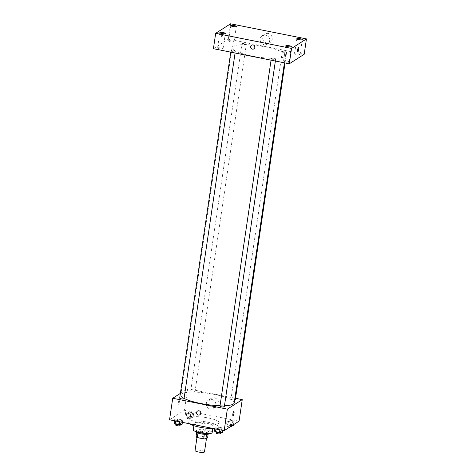 <?xml version="1.0" encoding="UTF-8"?>
<svg xmlns="http://www.w3.org/2000/svg" width="476" height="476" viewBox="0 0 476 476"><rect width="100%" height="100%" fill="white"/><g stroke="black" fill="none" stroke-linecap="round" stroke-linejoin="round"><path stroke-width="0.36" stroke-dasharray="2.38 1.78" d="M204.484 451.914A4.766 0.994 8.4 0 0 200.467 450.326A4.766 0.994 8.4 0 0 195.22 450.314A4.766 0.994 8.4 0 0 195.053 450.522M197.26 436.474A4.766 0.994 8.4 0 0 197.1 436.682A4.766 0.994 8.4 0 0 201.669 438.36A4.766 0.994 8.4 0 0 206.53 438.075A4.766 0.994 8.4 0 0 202.514 436.486A4.766 0.994 8.4 0 0 197.26 436.474M204.335 434.308L204.341 434.261A6.152 1.279 8.4 0 0 206.554 434.308L208.298 433.196A6.152 1.279 8.4 0 0 207.03 432.547L200.646 431.274L199.968 435.885L206.352 437.158A6.152 1.279 8.4 0 1 207.613 437.807M196.011 436.956L197.754 435.843A6.152 1.279 8.4 0 1 199.968 435.885M204.341 434.261L197.951 433.053M196.677 432.458L198.433 431.232L197.754 435.843M196.695 432.345A6.152 1.279 8.4 0 0 197.956 432.993M200.646 431.274A6.152 1.279 8.4 0 0 198.433 431.232M196.207 431.839A6.355 1.327 -171.6 0 1 202.687 431.458A6.355 1.327 -171.6 0 1 208.785 433.695M201.068 432.285A6.355 1.327 8.4 0 0 209.012 432.16A6.355 1.327 8.4 0 0 203.651 430.036A6.355 1.327 8.4 0 0 196.653 430.024A6.355 1.327 8.4 0 0 196.433 430.304A6.355 1.327 8.4 0 0 201.068 432.285M207.03 432.547L206.352 437.158M208.298 433.196L208.155 434.154M193.292 429.84A9.532 1.987 -171.6 0 1 203.014 429.263A9.532 1.987 -171.6 0 1 212.153 432.625M201.205 426.282A9.532 1.987 -171.6 0 1 194.256 423.307A9.532 1.987 -171.6 0 1 203.978 422.73A9.532 1.987 -171.6 0 1 213.117 426.091A9.532 1.987 -171.6 0 1 201.205 426.282M189.626 423.783A15.095 3.148 -171.6 0 1 188.752 422.492A15.095 3.148 -171.6 0 1 204.144 421.587A15.095 3.148 -171.6 0 1 218.621 426.901A15.095 3.148 -171.6 0 1 213.242 428.489M200.378 422.98A15.095 3.148 8.4 0 0 219.246 422.676A15.095 3.148 8.4 0 0 206.525 417.636A15.095 3.148 8.4 0 0 189.894 417.601A15.095 3.148 8.4 0 0 189.377 418.261A15.095 3.148 8.4 0 0 200.378 422.98M222.905 428.775L220.007 428.977L216.062 428.192L215.021 427.204L217.925 427.002L221.87 427.787L222.905 428.775L220.007 428.977L216.062 428.192L215.021 427.204L217.925 427.002L221.87 427.787L222.905 428.775L222.673 430.369M233.9 421.754L230.997 421.956L227.052 421.171L226.011 420.183L228.914 419.981L232.859 420.766L233.9 421.754L230.997 421.956L227.052 421.171L226.011 420.183L228.914 419.981L232.859 420.766L233.9 421.754L233.46 424.735M169.551 419.79L184.45 410.27L239.071 421.147M182.611 420.754L179.708 420.957L175.763 420.171L174.728 419.183L177.625 418.981L181.57 419.767L182.611 420.754L179.708 420.957L175.763 420.171L174.728 419.183L177.625 418.981L181.57 419.767L182.611 420.754L182.373 422.343M193.601 413.733L190.697 413.936L186.753 413.15L185.717 412.162L188.615 411.96L192.56 412.746L193.601 413.733L190.697 413.936L186.753 413.15L185.717 412.162L188.615 411.96L192.56 412.746L193.601 413.733L193.03 417.577L190.132 417.779L186.187 416.994L185.146 416.006L188.05 415.804L191.989 416.589L193.03 417.577M234.21 402.892A27.013 5.629 8.4 0 0 211.445 393.878A27.013 5.629 8.4 0 0 181.695 393.807A27.013 5.629 8.4 0 0 180.767 394.997A27.013 5.629 8.4 0 0 184.069 398.382M220.037 405.736A27.013 5.629 8.4 0 0 224.47 405.736M180.374 393.378L187.627 388.749L235.525 398.287M235.305 399.769A2.196 0.458 8.4 0 0 233.454 399.037A2.196 0.458 8.4 0 0 231.038 399.031A2.196 0.458 8.4 0 0 230.967 399.126A2.196 0.458 8.4 0 0 232.252 399.745A2.196 0.458 8.4 0 0 234.638 399.989M224.315 406.79A2.196 0.458 8.4 0 0 222.465 406.058A2.196 0.458 8.4 0 0 220.049 406.052M184.016 398.763A2.196 0.458 8.4 0 0 182.165 398.031A2.196 0.458 8.4 0 0 179.75 398.025M194.928 391.837A2.196 0.458 -171.6 0 1 192.512 391.831A2.196 0.458 -171.6 0 1 190.668 391.099A2.196 0.458 -171.6 0 1 192.905 390.969A2.196 0.458 -171.6 0 1 195.005 391.742A2.196 0.458 -171.6 0 1 194.928 391.837M187.627 388.749L184.45 410.27M208.946 401.696A4.968 4.724 -122.6 0 0 216.36 406.825A4.968 4.724 -122.6 0 0 217.669 400.102A4.968 4.724 -122.6 0 0 208.946 401.696M179.131 400.619A2.184 0.5 101.3 0 0 178.286 402.863A2.184 0.5 101.3 0 0 178.387 404.874A2.184 0.5 101.3 0 0 179.303 402.827A2.184 0.5 101.3 0 0 179.244 400.59A2.184 0.5 101.3 0 0 179.131 400.619A2.184 0.5 101.3 0 0 178.286 402.863A2.184 0.5 101.3 0 0 178.393 404.874A2.184 0.5 101.3 0 0 179.309 402.827A2.184 0.5 101.3 0 0 179.244 400.59A2.184 0.5 101.3 0 0 179.131 400.619M233.008 415.75L233.008 415.75A2.184 0.5 -78.7 0 1 232.948 413.513A2.184 0.5 -78.7 0 1 233.865 411.466L233.865 411.466M206.364 403.35A4.968 4.724 -122.6 0 0 213.778 408.479A4.968 4.724 -122.6 0 0 215.081 401.75A4.968 4.724 -122.6 0 0 206.364 403.35M197.504 411.085L197.504 411.085A2.184 2.077 57.4 0 1 200.432 411.811A2.184 2.077 57.4 0 1 199.855 414.769L199.855 414.769M233.002 46.351A27.013 5.629 8.4 0 0 232.074 47.541A27.013 5.629 8.4 0 0 257.974 57.055A27.013 5.629 8.4 0 0 285.523 55.43A27.013 5.629 8.4 0 0 262.752 46.422A27.013 5.629 8.4 0 0 233.002 46.351M246.235 44.381A2.196 0.458 -171.6 0 1 243.825 44.375A2.196 0.458 -171.6 0 1 241.975 43.643A2.196 0.458 -171.6 0 1 244.212 43.512A2.196 0.458 -171.6 0 1 246.312 44.286A2.196 0.458 -171.6 0 1 246.235 44.381M271.356 58.59A2.196 0.458 8.4 0 0 271.284 58.691A2.196 0.458 8.4 0 0 273.385 59.458A2.196 0.458 8.4 0 0 275.622 59.327A2.196 0.458 8.4 0 0 273.771 58.596A2.196 0.458 8.4 0 0 271.356 58.59M231.062 50.569A2.196 0.458 8.4 0 0 230.985 50.664A2.196 0.458 8.4 0 0 233.085 51.438A2.196 0.458 8.4 0 0 235.322 51.307A2.196 0.458 8.4 0 0 233.472 50.575A2.196 0.458 8.4 0 0 231.062 50.569M282.351 51.569A2.196 0.458 8.4 0 0 282.274 51.67A2.196 0.458 8.4 0 0 284.374 52.437A2.196 0.458 8.4 0 0 286.611 52.306A2.196 0.458 8.4 0 0 284.761 51.575A2.196 0.458 8.4 0 0 282.351 51.569M213.421 48.689L228.313 39.175L304.176 54.282M283.642 61.041A2.785 0.577 -171.6 0 1 286.713 61.047A2.785 0.577 -171.6 0 1 289.057 61.975A2.785 0.577 -171.6 0 1 286.219 62.142A2.785 0.577 -171.6 0 1 283.547 61.16A2.785 0.577 -171.6 0 1 283.642 61.041M217.645 47.898A2.785 0.577 -171.6 0 1 220.709 47.903A2.785 0.577 -171.6 0 1 223.054 48.832A2.785 0.577 -171.6 0 1 220.215 48.998A2.785 0.577 -171.6 0 1 217.55 48.017A2.785 0.577 -171.6 0 1 217.645 47.898M228.635 40.877A2.785 0.577 -171.6 0 1 231.699 40.882A2.785 0.577 -171.6 0 1 234.049 41.811A2.785 0.577 -171.6 0 1 231.205 41.977A2.785 0.577 -171.6 0 1 228.54 40.995A2.785 0.577 -171.6 0 1 228.635 40.877M294.638 54.02A2.785 0.577 -171.6 0 1 297.702 54.026A2.785 0.577 -171.6 0 1 300.047 54.954A2.785 0.577 -171.6 0 1 297.208 55.121A2.785 0.577 -171.6 0 1 294.537 54.139A2.785 0.577 -171.6 0 1 294.638 54.02M230.586 23.8L228.313 39.175M222.542 32.594A2.184 0.5 101.3 0 0 221.697 34.843A2.184 0.5 101.3 0 0 221.804 36.848A2.184 0.5 101.3 0 0 222.714 34.807A2.184 0.5 101.3 0 0 222.655 32.564A2.184 0.5 101.3 0 0 222.542 32.594A2.184 0.5 101.3 0 0 221.697 34.843A2.184 0.5 101.3 0 0 221.804 36.848A2.184 0.5 101.3 0 0 222.72 34.807A2.184 0.5 101.3 0 0 222.655 32.564A2.184 0.5 101.3 0 0 222.542 32.594M268.202 33.469A4.968 4.724 -122.6 0 0 263.514 40.817A4.968 4.724 -122.6 0 0 272.171 37.414A4.968 4.724 -122.6 0 0 268.202 33.469M265.62 35.117A4.968 4.724 -122.6 0 0 260.931 42.465A4.968 4.724 -122.6 0 0 269.589 39.068A4.968 4.724 -122.6 0 0 265.62 35.117M251.536 45.178L251.536 45.178A2.184 2.077 57.4 0 1 254.767 46.642A2.184 2.077 57.4 0 1 253.886 48.861L253.886 48.861M297.661 51.955L297.667 51.955A2.184 0.5 -78.7 0 1 297.661 51.955A2.184 0.5 -78.7 0 1 297.601 49.718A2.184 0.5 -78.7 0 1 298.517 47.671L298.517 47.671M186.997 416.375A2.196 0.458 8.4 0 0 186.919 416.47A2.196 0.458 8.4 0 0 189.026 417.244A2.196 0.458 8.4 0 0 191.257 417.107A2.196 0.458 8.4 0 0 189.412 416.381A2.196 0.458 8.4 0 0 186.997 416.375M190.697 413.936L190.132 417.779M186.753 413.15L186.187 416.994M185.717 412.162L185.146 416.006M188.615 411.96L188.05 415.804M192.56 412.746L191.989 416.589M186.77 417.91A2.196 0.458 8.4 0 0 186.693 418.005A2.196 0.458 8.4 0 0 188.793 418.779A2.196 0.458 8.4 0 0 191.031 418.648A2.196 0.458 8.4 0 0 189.186 417.916A2.196 0.458 8.4 0 0 186.77 417.91M231.955 425.693L226.487 425.014L225.445 424.027L228.349 423.824L232.288 424.61L233.329 425.598M227.296 424.396A2.196 0.458 8.4 0 0 227.219 424.497A2.196 0.458 8.4 0 0 229.319 425.264A2.196 0.458 8.4 0 0 231.556 425.133A2.196 0.458 8.4 0 0 229.712 424.402A2.196 0.458 8.4 0 0 227.296 424.396M230.997 421.956L230.426 425.8M227.052 421.171L226.487 425.014M226.011 420.183L225.445 424.027M228.914 419.981L228.349 423.824M232.859 420.766L232.288 424.61M231.33 426.674A2.196 0.458 8.4 0 0 229.48 425.943A2.196 0.458 8.4 0 0 227.07 425.937A2.196 0.458 8.4 0 0 226.992 426.032A2.196 0.458 8.4 0 0 230.069 426.901M174.156 423.027L177.06 422.825L180.999 423.61L182.04 424.598M176.007 423.396A2.196 0.458 8.4 0 0 175.93 423.491A2.196 0.458 8.4 0 0 178.03 424.265A2.196 0.458 8.4 0 0 180.267 424.128A2.196 0.458 8.4 0 0 178.423 423.402A2.196 0.458 8.4 0 0 176.007 423.396M179.708 420.957L179.583 421.784M175.763 420.171L175.644 421.004M174.728 419.183L174.49 420.772M177.625 418.981L177.06 422.825M181.57 419.767L180.999 423.61M180.041 425.669A2.196 0.458 8.4 0 0 178.191 424.937A2.196 0.458 8.4 0 0 175.781 424.931M214.456 431.048L217.359 430.845L221.298 431.631L222.34 432.619M216.306 431.417A2.196 0.458 8.4 0 0 216.229 431.518A2.196 0.458 8.4 0 0 218.329 432.285A2.196 0.458 8.4 0 0 220.566 432.154A2.196 0.458 8.4 0 0 218.716 431.423A2.196 0.458 8.4 0 0 216.306 431.417M220.007 428.977L219.882 429.81M216.062 428.192L215.937 429.025M215.021 427.204L214.789 428.799M217.925 427.002L217.359 430.845M221.87 427.787L221.298 431.631M220.34 433.695A2.196 0.458 8.4 0 0 218.49 432.964A2.196 0.458 8.4 0 0 216.074 432.958M206.459 438.545L206.53 438.075M196.981 437.486L197.1 436.682M196.433 430.304L196.219 431.768M209.012 432.16L208.791 433.624M194.256 423.307L193.899 425.717M213.117 426.091L212.76 428.501M189.377 418.261L188.752 422.492M219.246 422.676L218.621 426.901M213.778 408.479L216.36 406.825M208.428 400.108L211.017 398.46M232.074 47.541L180.767 394.997M285.523 55.43L284.428 62.832M195.005 391.742L246.312 44.286M190.668 391.099L241.975 43.643M271.284 58.691L271.064 60.172M275.622 59.327L275.372 61.029M230.985 50.664L230.765 52.146M235.322 51.307L235.073 53.003M282.274 51.67L230.967 399.126M286.611 52.306L285.041 62.951M285.82 45.785L283.547 61.16M291.33 46.6L289.057 61.975M219.817 32.642L217.55 48.017M225.326 33.457L223.054 48.832M230.806 25.621L228.54 40.995M236.316 26.436L234.049 41.811M296.81 38.764L294.537 54.139M302.32 39.579L300.047 54.954M267.583 44.107L270.166 42.459M262.234 35.742L264.823 34.088M186.919 416.47L186.693 418.005M191.257 417.107L191.031 418.648M227.219 424.497L226.992 426.032M231.556 425.133L231.425 426.032M175.93 423.491L175.834 424.14M180.267 424.128L180.178 424.723M216.229 431.518L216.134 432.166M220.566 432.154L220.477 432.749"/><path stroke-width="0.71" d="M196.981 437.486L195.053 450.522A4.766 0.994 8.4 0 0 199.623 452.2A4.766 0.994 8.4 0 0 204.484 451.914L206.459 438.545M208.155 434.154L207.613 437.807L205.876 438.92A6.152 1.279 8.4 0 1 203.663 438.878L197.278 437.605A6.152 1.279 8.4 0 1 196.011 436.956L196.677 432.458M197.951 433.053L197.278 437.605M204.335 434.308L203.663 438.878M208.791 433.624L208.785 433.695A6.355 1.327 -171.6 0 1 200.842 433.826A6.355 1.327 -171.6 0 1 196.207 431.839L196.219 431.768M206.548 434.362L205.876 438.92M212.76 428.501L212.153 432.625A9.532 1.987 -171.6 0 1 200.241 432.815A9.532 1.987 -171.6 0 1 193.292 429.84L193.899 425.717M213.242 428.489A15.095 3.148 -171.6 0 1 199.753 427.21A15.095 3.148 -171.6 0 1 189.626 423.783M235.525 398.287L242.248 399.626L239.071 421.147L224.172 430.667L169.551 419.79L172.728 398.263L180.374 393.378M242.248 399.626L227.35 409.14L224.172 430.667M227.35 409.14L172.728 398.263M199.855 414.769A2.184 2.077 57.4 0 1 196.594 412.513A2.184 2.077 57.4 0 1 200.432 411.811A2.184 2.077 57.4 0 1 197.552 414.691A2.184 2.077 57.4 0 1 197.504 411.085M184.069 398.382A27.013 5.629 8.4 0 0 220.037 405.736M224.47 405.736A27.013 5.629 8.4 0 0 234.21 402.892L284.428 62.832M234.638 399.989A2.196 0.458 8.4 0 0 235.305 399.769L285.041 62.951M220.049 406.052A2.196 0.458 8.4 0 0 219.971 406.147A2.196 0.458 8.4 0 0 222.078 406.92A2.196 0.458 8.4 0 0 224.315 406.79L275.372 61.029M179.75 398.025A2.196 0.458 8.4 0 0 179.678 398.12A2.196 0.458 8.4 0 0 181.778 398.894A2.196 0.458 8.4 0 0 184.016 398.763L235.073 53.003M233.865 411.466A2.184 0.5 -78.7 0 1 233.966 413.477A2.184 0.5 -78.7 0 1 233.127 415.721A2.184 0.5 -78.7 0 1 233.014 415.75A2.184 0.5 -78.7 0 1 232.948 413.513A2.184 0.5 -78.7 0 1 233.865 411.466A2.184 0.5 -78.7 0 1 233.972 413.471A2.184 0.5 -78.7 0 1 233.127 415.721A2.184 0.5 -78.7 0 1 233.008 415.75M289.283 63.796L213.421 48.689L215.688 33.314L230.586 23.8L306.449 38.907L291.55 48.421L289.283 63.796L304.176 54.282L306.449 38.907M297.78 51.932A2.184 0.5 -78.7 0 1 297.667 51.955A2.184 0.5 -78.7 0 1 297.601 49.718A2.184 0.5 -78.7 0 1 298.517 47.671A2.184 0.5 -78.7 0 1 298.625 49.682A2.184 0.5 -78.7 0 1 297.78 51.932M291.55 48.421L215.688 33.314M253.024 44.905A2.184 2.077 57.4 0 1 253.886 48.861A2.184 2.077 57.4 0 1 250.959 48.136A2.184 2.077 57.4 0 1 253.024 44.905M300.291 38.711A2.785 0.577 8.4 0 0 296.905 38.645A2.785 0.577 8.4 0 0 296.81 38.764A2.785 0.577 8.4 0 0 299.481 39.746A2.785 0.577 8.4 0 0 302.32 39.579A2.785 0.577 8.4 0 0 300.291 38.711M234.287 25.567A2.785 0.577 8.4 0 0 230.902 25.502A2.785 0.577 8.4 0 0 230.806 25.621A2.785 0.577 8.4 0 0 233.478 26.602A2.785 0.577 8.4 0 0 236.316 26.436A2.785 0.577 8.4 0 0 234.287 25.567M223.298 32.588A2.785 0.577 8.4 0 0 219.912 32.523A2.785 0.577 8.4 0 0 219.817 32.642A2.785 0.577 8.4 0 0 222.488 33.623A2.785 0.577 8.4 0 0 225.326 33.457A2.785 0.577 8.4 0 0 223.298 32.588M289.301 45.732A2.785 0.577 8.4 0 0 285.915 45.666A2.785 0.577 8.4 0 0 285.82 45.785A2.785 0.577 8.4 0 0 288.486 46.767A2.785 0.577 8.4 0 0 291.33 46.6A2.785 0.577 8.4 0 0 289.301 45.732M253.886 48.861A2.184 2.077 57.4 0 1 250.959 48.136A2.184 2.077 57.4 0 1 251.536 45.178M298.517 47.671A2.184 0.5 -78.7 0 1 298.625 49.682A2.184 0.5 -78.7 0 1 297.78 51.926A2.184 0.5 -78.7 0 1 297.667 51.955M233.46 424.735L233.329 425.598L231.955 425.693M230.069 426.901A2.196 0.458 8.4 0 0 231.33 426.674L231.425 426.032M182.373 422.343L182.04 424.598L179.137 424.8L175.198 424.015L174.156 423.027L174.49 420.772M179.583 421.784L179.137 424.8M175.644 421.004L175.198 424.015M175.781 424.931A2.196 0.458 8.4 0 0 175.703 425.026A2.196 0.458 8.4 0 0 177.804 425.8A2.196 0.458 8.4 0 0 180.041 425.669L180.178 424.723M222.673 430.369L222.34 432.619L219.436 432.821L215.497 432.035L214.456 431.048L214.789 428.799M219.882 429.81L219.436 432.821M215.937 429.025L215.497 432.035M216.074 432.958A2.196 0.458 8.4 0 0 216.003 433.053A2.196 0.458 8.4 0 0 218.103 433.826A2.196 0.458 8.4 0 0 220.34 433.695L220.477 432.749M271.064 60.172L219.971 406.147M230.765 52.146L179.678 398.12M175.834 424.14L175.703 425.026M216.134 432.166L216.003 433.053"/></g></svg>
